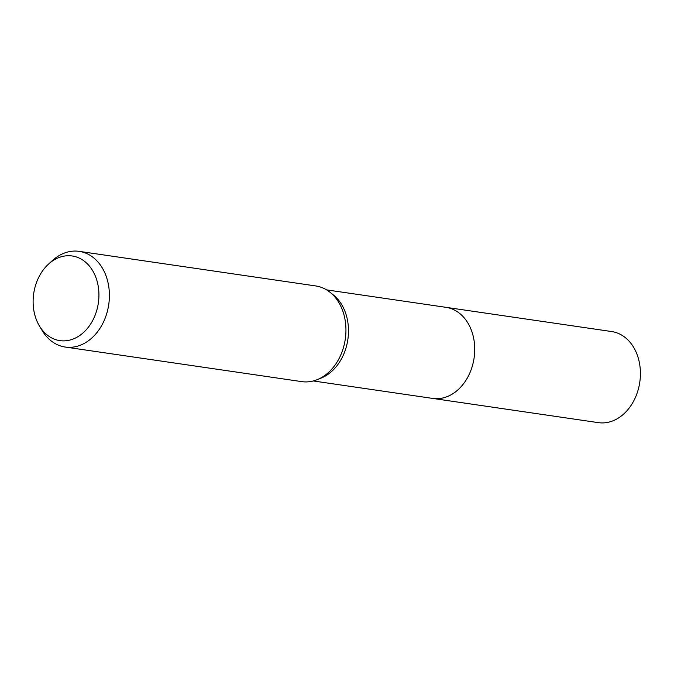 <?xml version="1.0" encoding="UTF-8"?>
<svg xmlns="http://www.w3.org/2000/svg" width="674" height="674" viewBox="0 0 674 674"><rect width="100%" height="100%" fill="white"/><g stroke="black" fill="none" stroke-linecap="round" stroke-linejoin="round"><path stroke-width="1.01" d="M48.461 264.166L52.345 260.619A48.351 36.927 98.3 0 1 55.158 258.26A48.351 36.927 98.3 0 1 79.195 251.36L315.744 285.945A48.351 36.927 98.3 0 1 329.99 292.246L333.293 294.875A46.026 35.158 98.3 0 1 329.291 373.396A46.026 35.158 98.3 0 1 321.127 378.089L317.21 379.664A48.351 36.927 98.3 0 1 301.75 381.627L65.201 347.043A48.351 36.927 98.3 0 1 42.125 330.487L39.421 325.972A42.765 32.664 98.3 0 1 48.461 264.166A42.765 32.664 98.3 0 1 50.946 262.085A42.765 32.664 98.3 0 1 95.278 275.91A42.765 32.664 98.3 0 1 81.099 334.515A42.765 32.664 98.3 0 1 39.421 325.972M445.463 307.251A46.034 35.158 98.3 0 1 445.969 307.327A46.026 35.158 98.3 0 1 474.361 342.813A46.026 35.158 98.3 0 1 455.531 391.847A46.026 35.158 98.3 0 1 432.649 398.41A46.034 35.158 98.3 0 1 432.152 398.342M329.99 292.246A48.351 36.927 98.3 0 1 325.795 374.727A48.351 36.927 98.3 0 1 317.21 379.664M79.195 251.36A48.351 36.927 98.3 0 1 109.02 288.641A48.351 36.927 98.3 0 1 89.246 340.151A48.351 36.927 98.3 0 1 65.201 347.043M432.649 398.418A46.034 35.158 98.3 0 0 467.68 377.373A46.034 35.158 98.3 0 0 470.797 328.769A46.034 35.158 98.3 0 0 445.969 307.327L611.663 331.549A46.034 35.158 98.3 0 1 636.483 352.991A46.034 35.158 98.3 0 1 633.366 401.594A46.034 35.158 98.3 0 1 598.344 422.64L313.284 380.962M445.969 307.327L326.604 289.879"/></g></svg>
